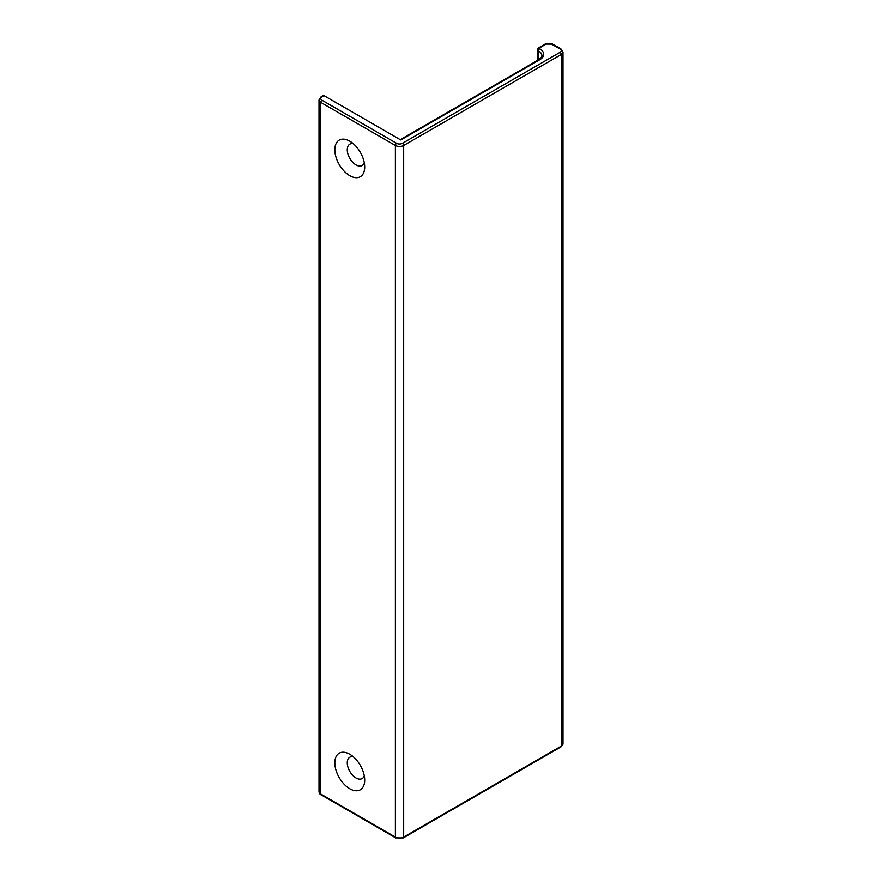 <?xml version="1.0" encoding="UTF-8"?>
<svg xmlns="http://www.w3.org/2000/svg" width="882" height="882" viewBox="0 0 882 882"><rect width="100%" height="100%" fill="white"/><g stroke="black" fill="none" stroke-linecap="round" stroke-linejoin="round"><path stroke-width="1.32" d="M538.472 59.877L538.472 50.891A1.764 1.014 -60 0 1 539.718 48.742L539.299 48.499A1.764 1.014 120 0 0 538.064 50.649L538.472 50.891A11.731 6.769 0 0 1 541.912 55.687C542.54 56.117 541.515 57.44 538.836 59.667A1.764 1.014 -120 0 1 539.718 59.756L400.77 139.973L324.036 95.675A1.764 1.014 -120 0 0 323.154 95.587L321.081 96.788A1.764 1.014 -120 0 1 321.952 96.877A4.101 2.37 0 0 0 321.952 100.228L396.613 143.325A1.764 1.014 120 0 0 395.379 145.486A5.865 3.385 0 0 0 403.669 145.486L561.283 54.486A5.865 3.385 0 0 0 563.003 52.093L560.919 48.885L552.628 44.1L545.065 44.1L538.428 47.937L537.37 49.69L537.37 60.516M334.818 762.853A21.113 12.194 60 0 1 349.746 754.231A21.113 12.194 60 0 1 364.685 780.096A21.113 12.194 60 0 1 349.746 788.717A21.113 12.194 60 0 1 334.818 762.853M334.818 149.797A21.113 12.194 -120 0 0 349.746 175.661A21.113 12.194 -120 0 0 364.685 167.04A21.113 12.194 -120 0 0 349.746 141.175A21.113 12.194 -120 0 0 334.818 149.797M353.285 143.711A12.315 7.111 -120 0 0 347.254 149.797A12.315 7.111 -120 0 0 354.608 163.975A12.315 7.111 -120 0 0 364.255 162.707M364.255 775.774A12.315 7.111 60 0 1 354.608 777.031A12.315 7.111 60 0 1 347.254 762.853A12.315 7.111 60 0 1 353.285 756.767M324.036 95.675L321.952 96.877M318.997 791.595A5.865 3.385 0 0 0 320.717 793.987A1.764 1.014 -60 0 0 321.081 794.792C320.133 794.627 319.438 793.557 318.997 791.595L318.997 99.986A5.865 3.385 0 0 0 320.717 102.378L395.379 145.486L395.379 837.095A5.865 3.385 0 0 0 403.669 837.095L403.669 145.486A1.764 1.014 60 0 0 402.424 143.325L560.048 52.325A4.101 2.37 0 0 0 560.048 48.973L551.746 44.188A4.101 2.37 0 0 0 545.936 44.188L539.299 48.014A1.764 1.014 -120 0 0 538.428 47.937M321.081 794.792L395.742 837.9A1.764 1.014 -60 0 1 395.379 837.095L320.717 793.987L320.717 102.378A1.764 1.014 120 0 1 321.952 100.228M395.742 837.9L403.306 837.9A1.764 1.014 -120 0 0 403.669 837.095L561.283 746.095L561.283 54.486A1.764 1.014 60 0 0 560.048 52.325M537.37 49.69A2.348 1.356 180 0 0 538.064 50.649L538.064 60.119M403.306 837.9L560.919 746.9A1.764 1.014 -120 0 0 561.283 746.095A5.865 3.385 0 0 0 563.003 743.702L563.003 52.093M545.936 44.188A1.764 1.014 -120 0 0 545.065 44.1M551.746 44.188A1.764 1.014 -60 0 1 552.628 44.1M396.613 143.325A4.101 2.37 0 0 0 402.424 143.325M539.718 59.756A13.495 7.795 0 0 0 539.718 48.742M560.048 48.973A1.764 1.014 -60 0 1 560.919 48.885M318.997 99.986L321.081 96.788M538.836 59.667L400.252 139.676M563.003 743.702L560.919 746.9"/></g></svg>
